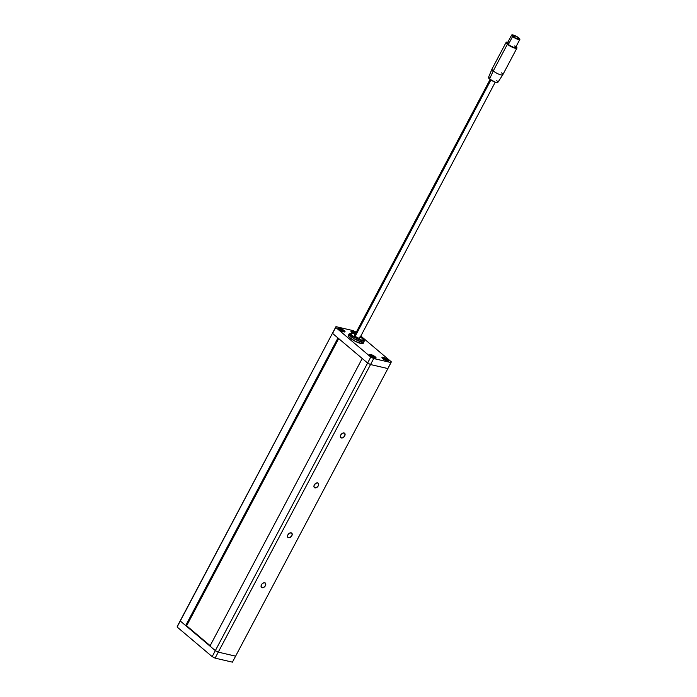 <?xml version="1.0" encoding="UTF-8"?>
<svg xmlns="http://www.w3.org/2000/svg" width="697" height="697" viewBox="0 0 697 697"><rect width="100%" height="100%" fill="white"/><g stroke="black" fill="none" stroke-linecap="round" stroke-linejoin="round"><path stroke-width="1.05" d="M332.791 332.643L180.514 620.234L332.791 332.643L332.565 333.41L337.958 337.975L185.681 625.566L180.288 621.01L332.791 332.643L177.343 626.228L180.514 620.234L180.288 621.01L180.514 620.234L180.288 621.01L215.338 650.632L212.167 656.626L177.116 627.004L180.288 621.01L177.343 626.228L177.116 627.004L212.167 656.626L215.338 650.632L180.288 621.01L185.681 625.566L337.958 337.975L332.565 333.41L335.736 327.424L370.787 357.047L367.615 363.041L332.565 333.41L367.615 363.041L370.534 364.548L373.705 358.554L391.052 362.571L387.88 368.565L370.534 364.548L387.88 368.565L391.278 361.795L360.828 336.05L391.278 361.795L391.052 362.571L373.705 358.554L370.534 364.548L367.615 363.041L370.787 357.047L373.705 358.554L370.787 357.047L335.736 327.424L332.565 333.41L335.963 326.649L332.791 332.643M338.69 338.594L186.63 625.784L185.681 625.566L186.63 625.784L338.69 338.594M235.603 656.156L232.432 662.15L215.085 658.134L218.266 652.139L235.603 656.156L218.266 652.139L215.338 650.632L218.266 652.139L215.085 658.134L212.167 656.626L215.085 658.134L232.432 662.15L235.603 656.156L218.266 652.139L370.534 364.548L387.88 368.565L235.603 656.156L387.88 368.565L370.534 364.548L218.266 652.139L235.603 656.156M186.63 625.784L210.154 645.675L186.63 625.784M375.265 356.847A3.781 0.906 -152.1 0 1 376.049 358.023A3.781 0.906 -152.1 0 1 373.67 357.709A3.781 0.906 -152.1 0 1 370.142 355.662L369.462 354.381L371.658 354.773L374.786 356.472L376.066 357.979L373.749 357.735L370.142 355.662A3.781 0.906 -152.1 0 1 369.358 354.485A3.781 0.906 -152.1 0 1 371.736 354.799A3.781 0.906 -152.1 0 1 375.265 356.847L375.265 356.847M344.257 330.639A3.781 0.906 -152.1 0 1 345.041 331.816A3.781 0.906 -152.1 0 1 342.663 331.493A3.781 0.906 -152.1 0 1 339.134 329.454L338.454 328.174L340.659 328.557L343.787 330.265L345.059 331.772L342.741 331.528L339.134 329.454A3.781 0.906 -152.1 0 1 338.359 328.27A3.781 0.906 -152.1 0 1 340.737 328.592A3.781 0.906 -152.1 0 1 344.257 330.639L344.257 330.639M352.856 333.166A3.319 0.802 -152.1 0 1 351.323 331.511A3.319 0.802 -152.1 0 1 353.388 331.781L351.314 331.537L352.874 333.175A3.781 0.906 -152.1 0 1 351.75 332.373L350.948 331.241L351.663 331.031L356.394 333.183M387.88 359.765A3.781 0.906 -152.1 0 1 388.656 360.941A3.781 0.906 -152.1 0 1 386.277 360.628A3.781 0.906 -152.1 0 1 382.749 358.58L382.069 357.308L384.274 357.692L387.401 359.399L388.673 360.907L386.356 360.663L382.749 358.58A3.781 0.906 -152.1 0 1 381.973 357.404A3.781 0.906 -152.1 0 1 384.352 357.727A3.781 0.906 -152.1 0 1 387.88 359.765L387.88 359.765M353.309 330.666L335.963 326.649L335.736 327.424L335.963 326.649L353.309 330.666L356.228 332.173L353.309 330.666M353.396 333.506L351.75 332.373A3.781 0.906 -152.1 0 1 350.966 331.197A3.781 0.906 -152.1 0 1 353.231 331.467A3.781 0.906 -152.1 0 1 356.707 333.427M262.089 587.745A2.91 1.899 -49.8 0 1 261.541 587.466A2.91 1.899 -49.8 0 1 261.68 584.391A2.91 1.899 -49.8 0 1 264.738 582.753L262.952 583.162L261.741 584.313L261.044 586.255L261.732 587.606L263.414 587.58L265.383 585.707L265.74 583.807L264.738 582.753A2.91 1.899 -49.8 0 1 265.296 583.023A2.91 1.899 -49.8 0 1 265.148 586.099A2.91 1.899 -49.8 0 1 262.089 587.745L261.175 586.961L262.089 587.745M341.399 437.951A2.91 1.899 -49.8 0 1 340.842 437.681A2.91 1.899 -49.8 0 1 340.99 434.606A2.91 1.899 -49.8 0 1 344.048 432.959L342.262 433.368L341.051 434.519L340.354 436.461L341.042 437.821L342.724 437.786L344.396 436.392L345.05 434.013L344.048 432.959A2.91 1.899 -49.8 0 1 344.606 433.238A2.91 1.899 -49.8 0 1 344.457 436.313A2.91 1.899 -49.8 0 1 341.399 437.951L340.485 437.176L341.399 437.951M288.532 537.814A2.91 1.899 -49.8 0 1 287.974 537.535A2.91 1.899 -49.8 0 1 288.122 534.468A2.91 1.899 -49.8 0 1 291.172 532.822L289.394 533.231L287.878 534.86L287.521 536.76L288.175 537.675L289.847 537.648L291.825 535.775L292.182 533.876L291.172 532.822A2.91 1.899 -49.8 0 1 291.729 533.092A2.91 1.899 -49.8 0 1 291.581 536.167A2.91 1.899 -49.8 0 1 288.532 537.814L287.608 537.038L288.532 537.814M314.966 487.883A2.91 1.899 -49.8 0 1 314.408 487.612A2.91 1.899 -49.8 0 1 314.556 484.537A2.91 1.899 -49.8 0 1 317.605 482.89L315.828 483.3L314.321 484.929L313.911 486.393L314.608 487.743L316.281 487.717L318.259 485.844L318.616 483.945L317.605 482.89A2.91 1.899 -49.8 0 1 318.163 483.16A2.91 1.899 -49.8 0 1 318.024 486.236A2.91 1.899 -49.8 0 1 314.966 487.883L314.042 487.107L314.966 487.883M209.945 646.075L362.222 358.485L367.615 363.041L215.338 650.632L209.945 646.075L215.338 650.632L218.266 652.139L215.338 650.632L367.615 363.041L370.534 364.548L367.615 363.041L362.222 358.485L209.945 646.075M359.391 337.54L359.626 338.254L358.816 338.237A2.91 0.697 -152.1 0 1 355.897 336.904A2.91 0.697 -152.1 0 1 354.555 335.449A2.91 0.697 -152.1 0 1 355.444 335.388L355.444 335.388M360.454 336.756A7.275 1.751 -152.1 0 1 361.342 340.371A1.167 0.836 103 0 1 361.49 341.939A8.442 2.03 -152.1 0 1 353.03 338.062A8.442 2.03 -152.1 0 1 349.145 333.863L348.352 335.362A8.442 2.03 27.9 0 0 352.238 339.561A8.442 2.03 27.9 0 0 360.697 343.438A8.442 2.03 27.9 0 0 363.268 343.255L364.061 341.765A8.442 2.03 -152.1 0 1 361.49 341.939L360.697 343.438L361.49 341.939L364.061 341.765L364.191 340.537L360.471 336.721M355.304 334.037L352.917 333.253A1.167 0.836 -77 0 0 352.638 333.114A1.167 0.836 103 0 1 352.917 333.253L350.887 333.218L351.471 334.996L357.892 339.143L363.372 340.406L363.294 339.23L360.07 336.503M490.104 79.458L354.555 335.449A2.91 0.697 27.9 0 0 355.156 336.355A2.91 0.697 27.9 0 0 357.875 337.932A2.91 0.697 27.9 0 0 359.704 338.176A2.91 0.697 -152.1 0 1 358.816 338.237L355.522 336.642L354.555 335.64L355.095 335.327M355.331 334.002L352.647 333.114L349.145 333.863L354.233 338.812L361.49 341.939A1.167 0.836 -77 0 0 361.342 340.371A7.275 1.751 -152.1 0 1 352.203 335.675A7.275 1.751 -152.1 0 1 352.917 333.253M363.276 342.706L363.041 343.482L361.717 343.621L355.217 341.295L349.249 337.209L348.308 335.449L349.101 334.987M516.704 38.771L516.939 37.917L517.967 38.466L517.061 38.1L516.704 38.771M513.14 36.723L513.28 36.035L514.316 36.584L513.401 36.218L513.14 36.723M518.507 37.873A4.077 0.976 -152.1 0 1 519.352 39.145A4.077 0.976 -152.1 0 1 516.791 38.797A4.077 0.976 -152.1 0 1 512.992 36.593L512.251 35.225L514.621 35.634L517.993 37.472L519.37 39.093L516.869 38.832L512.992 36.593A4.077 0.976 -152.1 0 1 512.147 35.329A4.077 0.976 -152.1 0 1 514.708 35.669A4.077 0.976 -152.1 0 1 518.507 37.873L517.827 39.154L518.507 37.873M506.118 42.36L492.004 69.029L488.475 77.419A5.297 1.272 27.9 0 0 489.582 79.04L493.258 70.928A6.107 1.472 -152.1 0 1 491.986 69.055A6.107 1.472 27.9 0 0 493.258 70.928L507.381 44.268A6.107 1.472 -152.1 0 1 506.118 42.36A6.107 1.472 -152.1 0 1 507.852 42.203M359.704 337.984L358.397 338.123L355.156 336.355L490.888 80.007L355.156 336.355L354.634 335.379M511.633 35.059L507.399 43.048A4.652 1.124 27.9 0 0 508.366 44.495L512.591 36.505A4.652 1.124 -152.1 0 1 511.633 35.059A4.652 1.124 -152.1 0 1 514.56 35.451A4.652 1.124 -152.1 0 1 518.899 37.969L514.464 35.408L511.615 35.103L513.184 36.967L517.035 39.058L519.744 39.537L518.899 37.969A4.652 1.124 -152.1 0 1 519.866 39.415A4.652 1.124 -152.1 0 1 516.939 39.023A4.652 1.124 -152.1 0 1 512.591 36.505L508.366 44.495A4.652 1.124 27.9 0 0 512.704 47.013A4.652 1.124 27.9 0 0 515.632 47.405L519.866 39.415M507.982 42.229L506.275 42.203L506.344 43.197L511.093 46.664L516.372 48.354L516.921 47.684L515.658 46.185M515.649 47.352L513.55 47.318L509.638 45.418L507.399 43.353L508.819 42.944M514.674 45.958L515.641 47.1M516.076 46.56A6.107 1.472 -152.1 0 1 516.921 48.084A6.107 1.472 -152.1 0 1 513.079 47.57A6.107 1.472 -152.1 0 1 507.381 44.268L493.258 70.928A6.107 1.472 27.9 0 0 498.956 74.231A6.107 1.472 27.9 0 0 502.798 74.745A6.107 1.472 -152.1 0 1 498.904 74.213A6.107 1.472 -152.1 0 1 493.258 70.928L489.582 79.04L488.484 77.742L488.963 77.158M496.761 80.704L497.283 81.192M497.658 81.636L497.379 82.586L495.48 82.255L489.582 79.04A5.297 1.272 27.9 0 0 494.469 81.889A5.297 1.272 27.9 0 0 497.841 82.377L502.79 74.771L516.921 48.084M489.46 77.167L490.104 77.28M501.535 72.845A6.107 1.472 -152.1 0 1 502.79 74.771M513.401 36.218L514.316 36.575L513.401 36.218M517.061 38.1L517.967 38.457L517.061 38.1M352.978 332.425L355.322 333.34L352.978 332.425M353.588 333.07L354.39 333.514L353.588 333.07M356.123 333.288L353.388 331.781A3.319 0.802 -152.1 0 1 356.585 333.663M354.869 333.706L354.442 334.473M354.616 333.663L354.93 333.07L354.616 333.663M384.805 359.33L383.934 358.458L385.293 358.859L384.979 359.452L385.293 358.859L386.591 360.096L385.136 359.626L385.424 358.972L385.101 359.582L386.591 360.096L385.18 358.789L383.934 358.45L384.805 359.33M384.657 359.243L384.927 358.737L384.657 359.243M385.084 360.079L387.854 361.09L387.82 360.079L382.609 357.578A3.319 0.802 -152.1 0 1 386.112 358.833A3.319 0.802 -152.1 0 1 388.194 360.828A3.319 0.802 -152.1 0 1 387.915 360.968A3.319 0.802 -152.1 0 1 385.302 360.192M384.483 359.757A3.319 0.802 -152.1 0 1 382.331 357.727A3.319 0.802 -152.1 0 1 382.609 357.578L382.705 358.476L384.509 359.774M341.835 331.554L342.253 330.753L343.063 330.936L342.61 330.456L343.063 330.909L340.589 329.916L340.232 329.35L341.216 329.515L342.715 330.413L341.513 329.698L341.225 330.239L341.042 329.489L340.223 329.359L340.746 330.038L341.007 329.559M340.868 330.622A3.319 0.802 -152.1 0 1 338.716 328.592A3.319 0.802 -152.1 0 1 340.781 328.862L339.038 328.444L338.82 329.019L342.515 331.423A3.319 0.802 -152.1 0 1 341.687 331.058M342.515 331.423L344.257 331.842L344.475 331.267L340.781 328.862A3.319 0.802 -152.1 0 1 344.579 331.694A3.319 0.802 -152.1 0 1 342.515 331.423M342.253 330.787L340.746 330.038M342 330.744L342.314 330.143L342 330.744M372.198 356.411L371.318 355.531L372.677 355.932L372.364 356.533L372.677 355.932L373.975 357.169L372.529 356.698L372.808 356.045L372.486 356.655L373.975 357.178L372.564 355.871L371.318 355.531L372.198 356.411M372.041 356.324L372.311 355.81L372.041 356.324M372.468 357.16L375.239 358.171L375.204 357.152L369.994 354.66A3.319 0.802 -152.1 0 1 373.496 355.906A3.319 0.802 -152.1 0 1 375.578 357.901A3.319 0.802 -152.1 0 1 375.308 358.049A3.319 0.802 -152.1 0 1 372.695 357.265M371.867 356.829A3.319 0.802 -152.1 0 1 369.715 354.799A3.319 0.802 -152.1 0 1 369.994 354.66L369.854 355.27L371.893 356.847M516.529 38.692L516.939 37.917M512.992 36.593L513.28 36.035M359.704 338.176L495.245 82.176M513.933 37.298L514.316 36.584M517.627 39.102L517.967 38.466M355.226 333.375L354.808 334.177M352.865 333.558L353.292 332.757M383.803 359.617L384.23 358.824M385.877 360.523L386.295 359.73M342.61 330.456L342.192 331.258M340.258 330.631L340.676 329.829M340.615 330.334L341.033 329.533M371.187 356.698L371.614 355.897M373.261 357.605L373.688 356.803"/></g></svg>
